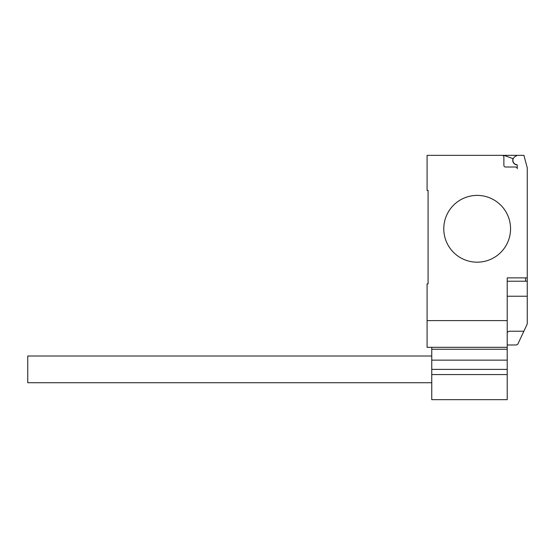 <?xml version="1.0" encoding="UTF-8"?>
<svg xmlns="http://www.w3.org/2000/svg" width="555" height="555" viewBox="0 0 555 555"><rect width="100%" height="100%" fill="white"/><g stroke="black" fill="none" stroke-linecap="round" stroke-linejoin="round"><path stroke-width="0.83" d="M431.755 382.728L27.75 382.728L27.75 356.019L431.755 356.019M431.755 347.319L431.755 399.662L507.214 399.662L507.214 347.319L427.079 347.319L427.079 283.882L428.085 283.882L428.085 190.393L427.079 190.393L427.079 155.338L523.913 155.338L527.25 167.797L527.25 281.212L507.214 281.212M431.755 374.576L507.214 374.576M431.755 369.373L507.214 369.373M431.755 360.139L507.214 360.139M431.755 349.248L507.214 349.248M510.558 228.792A33.39 33.39 0 0 1 477.168 262.182A33.39 33.39 0 0 1 443.778 228.792A33.39 33.39 0 0 0 477.168 262.182A33.39 33.39 0 0 0 510.558 228.792A33.39 33.39 0 0 0 477.168 195.402A33.39 33.39 0 0 0 443.778 228.792A33.39 33.39 0 0 1 477.168 195.402A33.39 33.39 0 0 1 510.558 228.792M507.214 347.319L507.214 320.61L427.079 320.61M507.214 344.988L516.233 344.988L517.801 344.197L527.25 323.995L527.25 281.212M507.214 332.299L509.261 331.224L523.878 331.224M507.214 320.61L507.214 277.875L527.25 277.875M428.085 283.882L428.085 190.393M503.878 157.003A1.672 1.672 0 0 0 502.206 155.338A1.672 1.672 0 0 1 503.878 157.003L503.878 165.355A1.672 1.672 0 0 0 505.55 167.02L515.567 167.02A1.672 1.672 0 0 1 517.232 168.692L517.232 165.307A0.666 0.666 0 0 0 516.656 164.648A4.343 4.343 0 0 1 515.068 156.579L517.232 155.338M515.068 156.579A4.343 4.343 0 0 0 516.656 164.648M517.232 168.692A1.672 1.672 0 0 0 515.567 167.02M503.871 155.338L513.049 158.674A4.509 4.509 0 0 0 517.052 164.849M507.214 296.238L527.25 296.238L527.25 305.118M525.578 281.212L525.578 277.875"/></g></svg>
